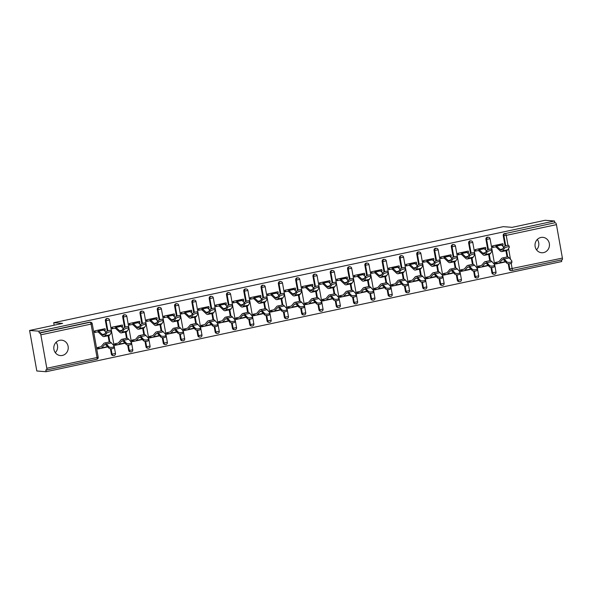 <?xml version="1.0" encoding="UTF-8"?>
<svg xmlns="http://www.w3.org/2000/svg" width="592" height="592" viewBox="0 0 592 592"><rect width="100%" height="100%" fill="white"/><g stroke="black" fill="none" stroke-linecap="round" stroke-linejoin="round"><path stroke-width="0.89" d="M62.36 355.437A7.718 7.222 94.4 0 0 68.228 347.386A7.718 7.222 94.4 0 0 61.605 340.178A7.718 7.222 94.4 0 0 59.666 340.311A7.718 7.222 94.4 0 0 53.805 348.362A7.718 7.222 94.4 0 0 60.421 355.57A7.718 7.222 94.4 0 0 62.36 355.437M55.308 352.662A7.718 7.222 94.4 0 0 56.107 342.265M543.582 252.606A7.718 7.222 94.4 0 0 549.45 244.555A7.718 7.222 94.4 0 0 542.827 237.348A7.718 7.222 94.4 0 0 540.888 237.481A7.718 7.222 94.4 0 0 535.02 245.532A7.718 7.222 94.4 0 0 541.643 252.74A7.718 7.222 94.4 0 0 543.582 252.606M536.522 249.831A7.718 7.222 94.4 0 0 537.321 239.442M46.124 371.717L45.806 369.941L46.487 369.993A1.806 0.614 -102.1 0 0 46.546 369.993A1.806 0.614 -102.1 0 0 46.805 368.268L40.848 334.82A1.806 0.614 -102.1 0 0 39.901 333L39.22 332.948L38.902 331.172L29.6 330.462L36.822 370.999L46.124 371.717L561.712 261.538L561.438 259.969M98.627 348.237L97.628 348.451M115.921 344.537L114.929 344.751M133.222 340.844L132.223 341.059M150.516 337.144L149.524 337.359M167.817 333.451L166.818 333.666M185.111 329.751L184.119 329.966M202.412 326.059L201.413 326.273M219.706 322.359L218.714 322.573M237 318.666L236.008 318.881M254.301 314.974L253.302 315.181M271.595 311.274L270.603 311.488M288.896 307.581L287.897 307.788M306.19 303.881L305.198 304.096M323.491 300.188L322.492 300.396M340.785 296.488L339.793 296.703M358.086 292.796L357.087 293.003M375.38 289.096L374.388 289.31M392.681 285.403L391.682 285.61M409.975 281.703L408.983 281.918M427.276 278.011L426.277 278.218M444.57 274.311L443.578 274.525M461.871 270.618L460.872 270.833M479.165 266.918L478.173 267.133M29.6 330.462L62.641 323.395L53.724 322.714L54.168 325.208M53.724 322.714L503.23 226.662L512.147 227.343L545.195 220.283L554.497 221.001L554.808 222.777L505.257 233.559L554.808 222.777M555.488 222.829A1.806 0.614 77.9 0 1 556.443 224.649L562.4 258.097A1.806 0.614 77.9 0 1 562.141 259.814A1.806 0.614 77.9 0 1 562.082 259.821L511.969 270.529M496.459 263.225L495.467 263.44M38.902 331.172L554.497 221.001M497.014 246.531L492.625 247.471L492.352 245.939L502.882 243.682L503.156 245.221L501.616 245.103M505.487 261.723L504.658 261.657M498.286 261.842L495.297 262.485L495.571 264.017L498.553 263.381M502.001 245.465L503.156 245.221M504.007 262.219L505.62 261.871M114.012 355.563A1.806 1.695 -85.6 0 1 113.56 355.592L112.88 355.54A1.806 1.695 -85.6 0 1 111.355 354.097L110.401 348.732M109.202 342.013L108.084 335.723M107.263 331.128L105.398 320.649A1.806 1.695 -85.6 0 1 107.196 318.489L107.877 318.54A1.806 1.695 -85.6 0 0 107.426 318.57A1.806 1.695 94.4 0 0 106.079 320.701L105.398 320.649M39.22 332.948L89.444 322.211A1.806 1.695 -85.6 0 1 89.903 322.181L90.583 322.233A1.806 1.695 -85.6 0 0 90.125 322.263L89.444 322.211M511.192 263.322L512.169 268.827A1.806 0.614 77.9 0 1 511.91 270.551A1.806 0.614 77.9 0 1 511.851 270.551A1.806 1.695 -85.6 0 1 511.399 270.581L510.718 270.529A1.806 1.695 -85.6 0 1 509.194 269.086L508.239 263.721M507.041 257.002L505.916 250.712M505.102 246.117L503.237 235.638A1.806 1.695 -85.6 0 1 504.584 233.507M121.464 326.784L122.618 326.54L122.344 325.001L111.807 327.25L112.08 328.789L116.476 327.85M117.749 343.16L114.759 343.797L115.033 345.336L118.015 344.699M123.469 343.53L125.082 343.19M148.607 348.17A1.806 1.695 -85.6 0 1 148.155 348.2L147.475 348.148A1.806 1.695 -85.6 0 1 145.95 346.705L144.996 341.34M143.797 334.621L142.679 328.331M141.858 323.735L139.993 313.257A1.806 1.695 -85.6 0 1 141.791 311.096L142.472 311.148A1.806 1.695 -85.6 0 0 142.021 311.177A1.806 1.695 94.4 0 0 140.674 313.309L139.993 313.257M156.059 319.391L157.213 319.147L156.939 317.608L146.402 319.858L146.675 321.397L151.071 320.457M152.344 335.768L149.354 336.404L149.628 337.943L152.61 337.307M158.064 336.138L159.677 335.797M183.202 340.777A1.806 1.695 -85.6 0 1 182.75 340.814L182.07 340.755A1.806 1.695 -85.6 0 1 180.545 339.312L179.591 333.947M178.392 327.228L177.274 320.938M176.453 316.343L174.588 305.864A1.806 1.695 -85.6 0 1 176.386 303.703L177.067 303.755A1.806 1.695 -85.6 0 0 176.616 303.785A1.806 1.695 94.4 0 0 175.262 305.916L174.588 305.864M190.654 311.999L191.808 311.755L191.534 310.215L180.997 312.465L181.27 314.004L185.666 313.064M186.939 328.375L183.949 329.011L184.223 330.551L187.205 329.914M192.659 328.745L194.272 328.405M217.797 333.385A1.806 1.695 -85.6 0 1 217.345 333.422L216.665 333.363A1.806 1.695 -85.6 0 1 215.14 331.92L214.186 326.555M212.987 319.835L211.869 313.545M211.048 308.95L209.183 298.472A1.806 1.695 -85.6 0 1 210.981 296.311L211.662 296.363A1.806 1.695 -85.6 0 0 211.203 296.392A1.806 1.695 94.4 0 0 209.857 298.523L209.183 298.472M225.249 304.606L226.403 304.362L226.129 302.823L215.592 305.072L215.865 306.612L220.261 305.672M221.534 320.982L218.544 321.619L218.818 323.158L221.8 322.522M227.254 321.352L228.867 321.012M252.392 325.992A1.806 1.695 -85.6 0 1 251.933 326.029L251.26 325.977A1.806 1.695 -85.6 0 1 249.735 324.527L248.781 319.162M247.582 312.443L246.457 306.153M245.643 301.557L243.771 291.079A1.806 1.695 -85.6 0 1 245.576 288.918L246.257 288.97A1.806 1.695 -85.6 0 0 245.798 289A1.806 1.695 94.4 0 0 244.452 291.131L243.771 291.079M259.844 297.214L260.998 296.969L260.724 295.43L250.187 297.68L250.46 299.219L254.856 298.279M256.121 313.59L253.132 314.226L253.406 315.765L256.395 315.129M261.849 313.96L263.462 313.619M286.987 318.6A1.806 1.695 -85.6 0 1 286.528 318.637L285.855 318.585A1.806 1.695 -85.6 0 1 284.33 317.134L283.368 311.769M282.177 305.05L281.052 298.76M280.238 294.165L278.366 283.686A1.806 1.695 -85.6 0 1 280.171 281.526L280.852 281.577A1.806 1.695 -85.6 0 0 280.393 281.607A1.806 1.695 94.4 0 0 279.047 283.738L278.366 283.686M294.439 289.821L295.593 289.577L295.319 288.038L284.782 290.287L285.055 291.826L289.451 290.887M290.716 306.197L287.727 306.834L288.001 308.373L290.99 307.736M296.437 306.567L298.057 306.227M321.582 311.214A1.806 1.695 -85.6 0 1 321.123 311.244L320.45 311.192A1.806 1.695 -85.6 0 1 318.925 309.742L317.963 304.377M316.772 297.658L315.647 291.375M314.833 286.772L312.961 276.294A1.806 1.695 -85.6 0 1 314.766 274.133L315.447 274.185A1.806 1.695 -85.6 0 0 314.988 274.214A1.806 1.695 94.4 0 0 313.642 276.346L312.961 276.294M329.034 282.428L330.181 282.184L329.914 280.645L319.377 282.895L319.65 284.434L324.046 283.494M325.311 298.805L322.322 299.441L322.596 300.98L325.585 300.344M331.032 299.175L332.652 298.834M356.177 303.822A1.806 1.695 -85.6 0 1 355.718 303.851L355.037 303.8A1.806 1.695 -85.6 0 1 353.513 302.349L352.558 296.984M351.367 290.265L350.242 283.982M349.428 279.38L347.556 268.901A1.806 1.695 -85.6 0 1 349.361 266.74L350.042 266.792A1.806 1.695 -85.6 0 0 349.583 266.822A1.806 1.695 94.4 0 0 348.237 268.953L347.556 268.901M363.629 275.036L364.776 274.792L364.502 273.252L353.972 275.502L354.245 277.041L358.634 276.101M359.906 291.412L356.917 292.048L357.191 293.588L360.18 292.951M365.627 291.782L367.24 291.442M390.772 296.429A1.806 1.695 -85.6 0 1 390.313 296.459L389.632 296.407A1.806 1.695 -85.6 0 1 388.108 294.957L387.153 289.592M385.962 282.872L384.837 276.59M384.016 271.987L382.151 261.509A1.806 1.695 -85.6 0 1 383.956 259.348L384.637 259.4A1.806 1.695 -85.6 0 0 384.178 259.429A1.806 1.695 94.4 0 0 382.832 261.56L382.151 261.509M398.224 267.643L399.371 267.399L399.097 265.86L388.567 268.109L388.84 269.649L393.229 268.709M394.501 284.019L391.512 284.663L391.786 286.195L394.775 285.559M400.222 284.397L401.835 284.049M425.367 289.037A1.806 1.695 -85.6 0 1 424.908 289.066L424.227 289.014A1.806 1.695 -85.6 0 1 422.703 287.564L421.748 282.199M420.549 275.48L419.432 269.197M418.611 264.594L416.746 254.116A1.806 1.695 -85.6 0 1 418.551 251.955L419.232 252.007A1.806 1.695 -85.6 0 0 418.773 252.037A1.806 1.695 94.4 0 0 417.427 254.168L416.746 254.116M432.819 260.251L433.966 260.006L433.692 258.467L423.162 260.717L423.435 262.256L427.824 261.316M429.096 276.627L426.107 277.271L426.381 278.802L429.37 278.166M434.817 277.004L436.43 276.656M459.962 281.644A1.806 1.695 -85.6 0 1 459.503 281.674L458.822 281.622A1.806 1.695 -85.6 0 1 457.298 280.171L456.343 274.806M455.144 268.087L454.027 261.805M453.206 257.202L451.341 246.723A1.806 1.695 -85.6 0 1 453.146 244.563L453.82 244.614A1.806 1.695 -85.6 0 0 453.368 244.644A1.806 1.695 94.4 0 0 452.022 246.775L451.341 246.723M467.414 252.858L468.561 252.614L468.287 251.075L457.757 253.332L458.03 254.863L462.419 253.924M463.691 269.234L460.702 269.878L460.976 271.41L463.965 270.773M469.412 269.612L471.025 269.264M494.549 274.251A1.806 1.695 -85.6 0 1 494.098 274.281L493.417 274.229A1.806 1.695 -85.6 0 1 491.893 272.779L490.938 267.414M489.739 260.695L488.622 254.412M487.801 249.809L485.936 239.331A1.806 1.695 -85.6 0 1 487.741 237.17L488.415 237.222A1.806 1.695 -85.6 0 0 487.963 237.251A1.806 1.695 94.4 0 0 486.617 239.383L485.936 239.331M480.993 265.542L478.003 266.178L478.277 267.717L481.259 267.081M486.713 265.912L488.326 265.571M484.707 249.165L485.862 248.914L485.588 247.382L475.05 249.632L475.324 251.171L479.72 250.231M477.256 277.944A1.806 1.695 -85.6 0 1 476.804 277.974L476.123 277.922A1.806 1.695 -85.6 0 1 474.599 276.479L473.644 271.114M472.446 264.395L471.328 258.105M470.507 253.509L468.642 243.031A1.806 1.695 -85.6 0 1 470.44 240.87L471.121 240.922A1.806 1.695 -85.6 0 0 470.662 240.951A1.806 1.695 94.4 0 0 469.315 243.083L468.642 243.031M446.398 272.934L443.408 273.571L443.682 275.11L446.664 274.473M452.118 273.304L453.731 272.956M450.112 256.558L451.267 256.306L450.993 254.775L440.455 257.024L440.729 258.563L445.125 257.624M442.661 285.337A1.806 1.695 -85.6 0 1 442.209 285.366L441.528 285.314A1.806 1.695 -85.6 0 1 440.004 283.871L439.049 278.506M437.851 271.787L436.733 265.497M435.912 260.902L434.047 250.416A1.806 1.695 -85.6 0 1 435.845 248.263L436.526 248.314A1.806 1.695 -85.6 0 0 436.075 248.344A1.806 1.695 94.4 0 0 434.72 250.475L434.047 250.416M411.803 280.327L408.813 280.963L409.087 282.502L412.069 281.859M417.523 280.697L419.136 280.349M415.517 263.951L416.672 263.699L416.398 262.167L405.86 264.417L406.134 265.956L410.53 265.016M408.066 292.729A1.806 1.695 -85.6 0 1 407.614 292.759L406.933 292.707A1.806 1.695 -85.6 0 1 405.409 291.264L404.454 285.899M403.256 279.18L402.138 272.89M401.317 268.294L399.452 257.809A1.806 1.695 -85.6 0 1 401.25 255.655L401.931 255.707A1.806 1.695 -85.6 0 0 401.48 255.737A1.806 1.695 94.4 0 0 400.133 257.86L399.452 257.809M377.208 287.719L374.218 288.356L374.492 289.895L377.474 289.251M382.928 288.089L384.541 287.742M380.922 271.343L382.077 271.092L381.803 269.56L371.265 271.809L371.539 273.349L375.935 272.409M373.471 300.122A1.806 1.695 -85.6 0 1 373.019 300.151L372.338 300.1A1.806 1.695 -85.6 0 1 370.814 298.649L369.859 293.292M368.661 286.572L367.543 280.282M366.722 275.68L364.857 265.201A1.806 1.695 -85.6 0 1 366.655 263.048L367.336 263.1A1.806 1.695 -85.6 0 0 366.885 263.129A1.806 1.695 94.4 0 0 365.538 265.253L364.857 265.201M342.613 295.112L339.623 295.748L339.897 297.288L342.879 296.644M348.333 295.482L349.946 295.134M346.327 278.736L347.482 278.484L347.208 276.952L336.678 279.202L336.952 280.734L341.34 279.801M338.876 307.514A1.806 1.695 -85.6 0 1 338.424 307.544L337.743 307.492A1.806 1.695 -85.6 0 1 336.219 306.042L335.264 300.684M334.066 293.965L332.948 287.675M332.127 283.072L330.262 272.594A1.806 1.695 -85.6 0 1 332.06 270.44L332.741 270.492A1.806 1.695 -85.6 0 0 332.29 270.522A1.806 1.695 94.4 0 0 330.943 272.646L330.262 272.594M308.018 302.505L305.028 303.141L305.302 304.68L308.284 304.036M313.738 302.875L315.351 302.527M311.732 286.128L312.887 285.877L312.613 284.345L302.083 286.595L302.357 288.126L306.745 287.194M304.281 314.907A1.806 1.695 -85.6 0 1 303.829 314.937L303.148 314.885A1.806 1.695 -85.6 0 1 301.624 313.434L300.669 308.077M299.471 301.358L298.353 295.068M297.532 290.465L295.667 279.986A1.806 1.695 -85.6 0 1 297.465 277.833L298.146 277.885A1.806 1.695 -85.6 0 0 297.695 277.914A1.806 1.695 94.4 0 0 296.348 280.038L295.667 279.986M273.423 309.897L270.433 310.534L270.707 312.065L273.689 311.429M279.143 310.267L280.756 309.919M277.137 293.521L278.292 293.269L278.018 291.738L267.488 293.987L267.762 295.519L272.15 294.587M269.686 322.3A1.806 1.695 -85.6 0 1 269.234 322.329L268.553 322.277A1.806 1.695 -85.6 0 1 267.029 320.827L266.074 315.462M264.876 308.75L263.758 302.46M262.937 297.857L261.072 287.379A1.806 1.695 -85.6 0 1 262.87 285.226L263.551 285.277A1.806 1.695 -85.6 0 0 263.1 285.307A1.806 1.695 94.4 0 0 261.753 287.431L261.072 287.379M238.828 317.282L235.838 317.926L236.112 319.458L239.094 318.822M244.548 317.66L246.161 317.312M242.542 300.906L243.697 300.662L243.423 299.13L232.893 301.38L233.167 302.912L237.555 301.979M235.091 329.692A1.806 1.695 -85.6 0 1 234.639 329.722L233.958 329.67A1.806 1.695 -85.6 0 1 232.434 328.22L231.479 322.855M230.281 316.143L229.163 309.853M228.342 305.25L226.477 294.772A1.806 1.695 -85.6 0 1 228.283 292.611L228.956 292.67A1.806 1.695 -85.6 0 0 228.505 292.7A1.806 1.695 94.4 0 0 227.158 294.823L226.477 294.772M204.233 324.675L201.243 325.319L201.517 326.851L204.506 326.214M209.953 325.052L211.566 324.705M207.955 308.299L209.102 308.055L208.828 306.523L198.298 308.772L198.572 310.304L202.96 309.364M200.503 337.085A1.806 1.695 -85.6 0 1 200.044 337.114L199.363 337.063A1.806 1.695 -85.6 0 1 197.839 335.612L196.884 330.247M195.686 323.528L194.568 317.245M193.747 312.643L191.882 302.164A1.806 1.695 -85.6 0 1 193.688 300.003L194.361 300.055A1.806 1.695 -85.6 0 0 193.91 300.092A1.806 1.695 94.4 0 0 192.563 302.216L191.882 302.164M169.638 332.068L166.648 332.711L166.922 334.243L169.911 333.607M175.358 332.445L176.971 332.097M173.36 315.691L174.507 315.447L174.233 313.908L163.703 316.165L163.977 317.697L168.365 316.757M165.908 344.477A1.806 1.695 -85.6 0 1 165.449 344.507L164.768 344.455A1.806 1.695 -85.6 0 1 163.244 343.005L162.289 337.64M161.091 330.921L159.973 324.638M159.152 320.035L157.287 309.557A1.806 1.695 -85.6 0 1 159.093 307.396L159.766 307.448A1.806 1.695 -85.6 0 0 159.315 307.485A1.806 1.695 94.4 0 0 157.968 309.609L157.287 309.557M135.043 339.46L132.053 340.104L132.327 341.636L135.316 340.999M140.763 339.838L142.376 339.49M138.765 323.084L139.912 322.84L139.638 321.301L129.108 323.558L129.382 325.089L133.77 324.15M131.313 351.87A1.806 1.695 -85.6 0 1 130.854 351.9L130.173 351.848A1.806 1.695 -85.6 0 1 128.649 350.397L127.694 345.032M126.503 338.313L125.378 332.031M124.557 327.428L122.692 316.949A1.806 1.695 -85.6 0 1 124.498 314.789L125.178 314.84A1.806 1.695 -85.6 0 0 124.72 314.877A1.806 1.695 94.4 0 0 123.373 317.001L122.692 316.949M100.448 346.853L97.458 347.497L97.732 349.028L100.721 348.392M106.168 347.23L107.781 346.882M104.17 330.477L105.317 330.232L105.043 328.693L94.513 330.95L94.787 332.482L99.175 331.542M488.185 265.416L487.364 265.357M485.862 248.914L484.323 248.795M470.892 269.116L470.063 269.049M468.561 252.614L467.021 252.495M453.59 272.808L452.769 272.749M451.267 256.306L449.728 256.188M436.297 276.508L435.468 276.442M433.966 260.006L432.426 259.888M419.003 280.201L418.174 280.134M416.672 263.699L415.133 263.581M401.702 283.901L400.873 283.834M399.371 267.399L397.831 267.281M384.408 287.594L383.579 287.527M382.077 271.092L380.538 270.973M367.107 291.294L366.278 291.227M364.776 274.792L363.236 274.673M349.813 294.986L348.984 294.92M347.482 278.484L345.943 278.366M332.512 298.679L331.683 298.62M330.181 282.184L328.641 282.066M315.218 302.379L314.389 302.312M312.887 285.877L311.348 285.758M297.917 306.071L297.088 306.012M295.593 289.577L294.054 289.458M280.623 309.771L279.794 309.705M278.292 293.269L276.753 293.151M263.322 313.464L262.493 313.405M260.998 296.969L259.459 296.851M246.028 317.164L245.199 317.097M243.697 300.662L242.158 300.544M228.727 320.857L227.905 320.797M226.403 304.362L224.864 304.244M211.433 324.557L210.604 324.49M209.102 308.055L207.563 307.936M194.132 328.249L193.31 328.19M191.808 311.755L190.269 311.636M176.838 331.949L176.009 331.883M174.507 315.447L172.968 315.329M159.537 335.642L158.715 335.583M157.213 319.147L155.674 319.029M142.243 339.342L141.414 339.275M139.912 322.84L138.373 322.721M124.949 343.034L124.12 342.975M122.618 326.54L121.079 326.421M107.648 346.734L106.819 346.668M105.317 330.232L103.778 330.114M495.534 246.945A8.081 2.753 77.9 0 1 496.621 247.523L500.218 250.919A9.65 3.286 -102.1 0 0 501.513 251.607A9.65 3.286 -102.1 0 0 501.846 251.585L506.833 250.52A9.65 3.286 -102.1 0 0 507.781 249.772L509.283 247.404A2.716 0.836 161.2 0 0 509.357 247.064A2.716 0.836 161.2 0 0 506.989 246.997A2.716 0.836 161.2 0 0 504.288 248.47L503.807 247.056L502.312 249.424A8.081 2.753 77.9 0 1 501.52 250.053A8.081 2.753 77.9 0 1 501.239 250.068A8.081 2.753 77.9 0 1 500.159 249.491L496.555 246.102A9.65 3.286 -102.1 0 0 495.26 245.414L494.919 245.384M501.846 251.585A9.65 3.286 -102.1 0 0 502.793 250.838L504.288 248.47M503.807 247.056A2.716 0.836 -18.8 0 1 506.508 245.584A2.716 0.836 -18.8 0 1 508.876 245.65L509.357 247.064M492.485 246.716L493.114 246.76M503.77 247.123L501.542 245.036A9.65 3.286 -102.1 0 0 500.247 244.348L499.907 244.318M498.723 261.723L498.19 261.842A8.081 2.753 -102.1 0 0 498.464 261.827A8.081 2.753 -102.1 0 0 499.093 261.42L501.572 258.497A9.65 3.286 77.9 0 1 502.319 258.008A9.65 3.286 77.9 0 1 502.652 257.986A9.65 3.286 77.9 0 1 504.236 258.978L506.641 261.642A2.716 1.302 -0.7 0 0 509.682 262.382A2.716 1.302 -0.7 0 0 511.843 261.079L511.865 262.456A2.716 1.302 179.3 0 1 509.697 263.758A2.716 1.302 179.3 0 1 506.656 263.018L504.258 260.354A8.081 2.753 -102.1 0 0 502.926 259.525A8.081 2.753 -102.1 0 0 502.645 259.54A8.081 2.753 -102.1 0 0 502.023 259.947L499.544 262.87A9.65 3.286 77.9 0 1 498.79 263.359A9.65 3.286 77.9 0 1 498.464 263.381L495.415 263.144M502.319 258.008L507.307 256.943A9.65 3.286 77.9 0 1 507.64 256.921A9.65 3.286 77.9 0 1 509.231 257.912L511.629 260.576A2.716 1.302 -0.7 0 1 511.843 261.079M505.035 261.213L504.532 261.805A9.65 3.286 77.9 0 1 503.785 262.293L498.79 263.359M478.24 250.645A8.081 2.753 77.9 0 1 479.32 251.223L482.924 254.612A9.65 3.286 -102.1 0 0 484.219 255.3A9.65 3.286 -102.1 0 0 484.552 255.278L489.54 254.212A9.65 3.286 -102.1 0 0 490.479 253.465L491.982 251.097A2.716 0.836 161.2 0 0 492.056 250.756A2.716 0.836 161.2 0 0 489.688 250.697A2.716 0.836 161.2 0 0 486.994 252.162L486.513 250.756L485.011 253.124A8.081 2.753 77.9 0 1 484.219 253.746A8.081 2.753 77.9 0 1 483.945 253.768A8.081 2.753 77.9 0 1 482.857 253.191L479.261 249.794A9.65 3.286 -102.1 0 0 477.966 249.106L477.626 249.084M484.552 255.278A9.65 3.286 -102.1 0 0 485.492 254.53L486.994 252.162M486.513 250.756A2.716 0.836 -18.8 0 1 489.207 249.284A2.716 0.836 -18.8 0 1 491.575 249.343L492.056 250.756M475.191 250.409L475.813 250.46M486.469 250.823L484.249 248.729A9.65 3.286 -102.1 0 0 482.954 248.041L482.613 248.018M460.939 254.338A8.081 2.753 77.9 0 1 462.026 254.915L465.623 258.312A9.65 3.286 -102.1 0 0 466.918 259A9.65 3.286 -102.1 0 0 467.251 258.978L472.246 257.912A9.65 3.286 -102.1 0 0 473.186 257.165L474.688 254.797A2.716 0.836 161.2 0 0 474.762 254.456A2.716 0.836 161.2 0 0 472.394 254.39A2.716 0.836 161.2 0 0 469.7 255.862L469.219 254.449L467.717 256.817A8.081 2.753 77.9 0 1 466.925 257.446A8.081 2.753 77.9 0 1 466.644 257.461A8.081 2.753 77.9 0 1 465.564 256.884L461.96 253.494A9.65 3.286 -102.1 0 0 460.665 252.806L460.324 252.777M467.251 258.978A9.65 3.286 -102.1 0 0 468.198 258.23L469.7 255.862M469.219 254.449A2.716 0.836 -18.8 0 1 471.913 252.976A2.716 0.836 -18.8 0 1 474.281 253.043L474.762 254.456M457.897 254.109L458.519 254.153M469.175 254.516L466.947 252.429A9.65 3.286 -102.1 0 0 465.652 251.741L465.319 251.711M443.645 258.038A8.081 2.753 77.9 0 1 444.725 258.615L448.329 262.004A9.65 3.286 -102.1 0 0 449.624 262.693A9.65 3.286 -102.1 0 0 449.957 262.67L454.945 261.605A9.65 3.286 -102.1 0 0 455.884 260.857L457.387 258.489A2.716 0.836 161.2 0 0 457.461 258.149A2.716 0.836 161.2 0 0 455.1 258.082A2.716 0.836 161.2 0 0 452.399 259.555L451.918 258.149L450.416 260.517A8.081 2.753 77.9 0 1 449.631 261.139A8.081 2.753 77.9 0 1 449.35 261.161A8.081 2.753 77.9 0 1 448.262 260.584L444.666 257.187A9.65 3.286 -102.1 0 0 443.371 256.499L443.031 256.477M449.957 262.67A9.65 3.286 -102.1 0 0 450.897 261.923L452.399 259.555M451.918 258.149A2.716 0.836 -18.8 0 1 454.619 256.676A2.716 0.836 -18.8 0 1 456.98 256.736L457.461 258.149M440.596 257.801L441.225 257.853M451.874 258.216L449.654 256.121A9.65 3.286 -102.1 0 0 448.359 255.433L448.018 255.411M426.344 261.731A8.081 2.753 77.9 0 1 427.431 262.308L431.035 265.704A9.65 3.286 -102.1 0 0 432.33 266.393A9.65 3.286 -102.1 0 0 432.656 266.37L437.651 265.305A9.65 3.286 -102.1 0 0 438.591 264.557L440.093 262.189A2.716 0.836 161.2 0 0 440.167 261.849A2.716 0.836 161.2 0 0 437.799 261.782A2.716 0.836 161.2 0 0 435.105 263.255L434.624 261.842L433.122 264.21A8.081 2.753 77.9 0 1 432.33 264.839A8.081 2.753 77.9 0 1 432.056 264.853A8.081 2.753 77.9 0 1 430.969 264.276L427.365 260.887A9.65 3.286 -102.1 0 0 426.07 260.199L425.729 260.169M432.656 266.37A9.65 3.286 -102.1 0 0 433.603 265.623L435.105 263.255M434.624 261.842A2.716 0.836 -18.8 0 1 437.318 260.369A2.716 0.836 -18.8 0 1 439.686 260.436L440.167 261.849M423.302 261.501L423.924 261.546M434.58 261.908L432.352 259.821A9.65 3.286 -102.1 0 0 431.057 259.133L430.724 259.104M409.05 265.431A8.081 2.753 77.9 0 1 410.13 266.008L413.734 269.397A9.65 3.286 -102.1 0 0 415.029 270.085A9.65 3.286 -102.1 0 0 415.362 270.063L420.35 268.997A9.65 3.286 -102.1 0 0 421.289 268.25L422.792 265.882A2.716 0.836 161.2 0 0 422.866 265.542A2.716 0.836 161.2 0 0 420.505 265.475A2.716 0.836 161.2 0 0 417.804 266.948L417.323 265.534L415.821 267.91A8.081 2.753 77.9 0 1 415.036 268.531A8.081 2.753 77.9 0 1 414.755 268.546A8.081 2.753 77.9 0 1 413.675 267.976L410.071 264.58A9.65 3.286 -102.1 0 0 408.776 263.891L408.436 263.869M415.362 270.063A9.65 3.286 -102.1 0 0 416.302 269.316L417.804 266.948M417.323 265.534A2.716 0.836 -18.8 0 1 420.024 264.069A2.716 0.836 -18.8 0 1 422.385 264.128L422.866 265.542M406.001 265.194L406.63 265.246M417.279 265.608L415.059 263.514A9.65 3.286 -102.1 0 0 413.764 262.826L413.423 262.804M481.429 265.423L480.889 265.534A8.081 2.753 -102.1 0 0 481.17 265.519A8.081 2.753 -102.1 0 0 481.799 265.112L484.271 262.189A9.65 3.286 77.9 0 1 485.026 261.708A9.65 3.286 77.9 0 1 485.359 261.686A9.65 3.286 77.9 0 1 486.942 262.67L489.34 265.342A2.716 1.302 -0.7 0 0 492.389 266.074A2.716 1.302 -0.7 0 0 494.549 264.779L494.564 266.148A2.716 1.302 179.3 0 1 492.403 267.451A2.716 1.302 179.3 0 1 489.355 266.718L486.957 264.047A8.081 2.753 -102.1 0 0 485.632 263.218A8.081 2.753 -102.1 0 0 485.351 263.24A8.081 2.753 -102.1 0 0 484.722 263.647L482.243 266.57A9.65 3.286 77.9 0 1 481.496 267.051A9.65 3.286 77.9 0 1 481.163 267.073L478.114 266.837M485.026 261.708L490.013 260.643A9.65 3.286 77.9 0 1 490.346 260.621A9.65 3.286 77.9 0 1 491.93 261.605L494.327 264.276A2.716 1.302 -0.7 0 1 494.549 264.779M487.734 264.913L487.238 265.505A9.65 3.286 77.9 0 1 486.483 265.986L481.496 267.051M464.128 269.116L463.595 269.234A8.081 2.753 -102.1 0 0 463.869 269.212A8.081 2.753 -102.1 0 0 464.498 268.812L466.977 265.889A9.65 3.286 77.9 0 1 467.724 265.401A9.65 3.286 77.9 0 1 468.057 265.379A9.65 3.286 77.9 0 1 469.641 266.37L472.046 269.034A2.716 1.302 -0.7 0 0 475.087 269.774A2.716 1.302 -0.7 0 0 477.248 268.472L477.27 269.848A2.716 1.302 179.3 0 1 475.102 271.151A2.716 1.302 179.3 0 1 472.061 270.411L469.663 267.747A8.081 2.753 -102.1 0 0 468.331 266.918A8.081 2.753 -102.1 0 0 468.057 266.933A8.081 2.753 -102.1 0 0 467.428 267.34L464.949 270.263A9.65 3.286 77.9 0 1 464.195 270.751A9.65 3.286 77.9 0 1 463.869 270.773L460.82 270.537M467.724 265.401L472.719 264.335A9.65 3.286 77.9 0 1 473.045 264.313A9.65 3.286 77.9 0 1 474.636 265.305L477.034 267.969A2.716 1.302 -0.7 0 1 477.248 268.472M470.44 268.605L469.937 269.197A9.65 3.286 77.9 0 1 469.19 269.686L464.195 270.751M446.834 272.816L446.294 272.927A8.081 2.753 -102.1 0 0 446.575 272.912A8.081 2.753 -102.1 0 0 447.204 272.505L449.676 269.582A9.65 3.286 77.9 0 1 450.431 269.101A9.65 3.286 77.9 0 1 450.764 269.079A9.65 3.286 77.9 0 1 452.347 270.063L454.745 272.734A2.716 1.302 -0.7 0 0 457.794 273.467A2.716 1.302 -0.7 0 0 459.954 272.172L459.969 273.541A2.716 1.302 179.3 0 1 457.808 274.843A2.716 1.302 179.3 0 1 454.76 274.111L452.362 271.439A8.081 2.753 -102.1 0 0 451.037 270.611A8.081 2.753 -102.1 0 0 450.756 270.633A8.081 2.753 -102.1 0 0 450.127 271.04L447.648 273.963A9.65 3.286 77.9 0 1 446.901 274.444A9.65 3.286 77.9 0 1 446.568 274.466L443.526 274.229M450.431 269.101L455.418 268.028A9.65 3.286 77.9 0 1 455.751 268.013A9.65 3.286 77.9 0 1 457.335 268.997L459.732 271.669A2.716 1.302 -0.7 0 1 459.954 272.172M453.139 272.305L452.643 272.897A9.65 3.286 77.9 0 1 451.888 273.378L446.901 274.444M429.533 276.508L429 276.627A8.081 2.753 -102.1 0 0 429.274 276.605A8.081 2.753 -102.1 0 0 429.903 276.205L432.382 273.275A9.65 3.286 77.9 0 1 433.129 272.794A9.65 3.286 77.9 0 1 433.462 272.771A9.65 3.286 77.9 0 1 435.053 273.763L437.451 276.427A2.716 1.302 -0.7 0 0 440.492 277.167A2.716 1.302 -0.7 0 0 442.653 275.865L442.675 277.241A2.716 1.302 179.3 0 1 440.515 278.543A2.716 1.302 179.3 0 1 437.466 277.803L435.068 275.139A8.081 2.753 -102.1 0 0 433.736 274.311A8.081 2.753 -102.1 0 0 433.462 274.325A8.081 2.753 -102.1 0 0 432.833 274.732L430.354 277.655A9.65 3.286 77.9 0 1 429.6 278.144A9.65 3.286 77.9 0 1 429.274 278.159L426.225 277.929M433.129 272.794L438.124 271.728A9.65 3.286 77.9 0 1 438.45 271.706A9.65 3.286 77.9 0 1 440.041 272.697L442.439 275.361A2.716 1.302 -0.7 0 1 442.653 275.865M435.845 275.998L435.342 276.59A9.65 3.286 77.9 0 1 434.595 277.078L429.6 278.144M412.239 280.208L411.699 280.319A8.081 2.753 -102.1 0 0 411.98 280.305A8.081 2.753 -102.1 0 0 412.609 279.898L415.081 276.975A9.65 3.286 77.9 0 1 415.836 276.486A9.65 3.286 77.9 0 1 416.169 276.471A9.65 3.286 77.9 0 1 417.752 277.456L420.15 280.127A2.716 1.302 -0.7 0 0 423.199 280.86A2.716 1.302 -0.7 0 0 425.359 279.557L425.374 280.934A2.716 1.302 179.3 0 1 423.213 282.236A2.716 1.302 179.3 0 1 420.165 281.503L417.767 278.832A8.081 2.753 -102.1 0 0 416.442 278.003A8.081 2.753 -102.1 0 0 416.161 278.025A8.081 2.753 -102.1 0 0 415.532 278.425L413.053 281.355A9.65 3.286 77.9 0 1 412.306 281.836A9.65 3.286 77.9 0 1 411.973 281.859L408.931 281.622M415.836 276.486L420.823 275.421A9.65 3.286 77.9 0 1 421.156 275.406A9.65 3.286 77.9 0 1 422.74 276.39L425.145 279.061A2.716 1.302 -0.7 0 1 425.359 279.557M418.544 279.698L418.048 280.29A9.65 3.286 77.9 0 1 417.293 280.771L412.306 281.836M391.749 269.123A8.081 2.753 77.9 0 1 392.836 269.7L396.44 273.097A9.65 3.286 -102.1 0 0 397.735 273.785A9.65 3.286 -102.1 0 0 398.061 273.763L403.056 272.697A9.65 3.286 -102.1 0 0 403.996 271.95L405.498 269.582A2.716 0.836 161.2 0 0 405.572 269.242A2.716 0.836 161.2 0 0 403.204 269.175A2.716 0.836 161.2 0 0 400.51 270.648L400.029 269.234L398.527 271.602A8.081 2.753 77.9 0 1 397.735 272.231A8.081 2.753 77.9 0 1 397.461 272.246A8.081 2.753 77.9 0 1 396.374 271.669L392.77 268.28A9.65 3.286 -102.1 0 0 391.475 267.591L391.134 267.562M398.061 273.763A9.65 3.286 -102.1 0 0 399.008 273.016L400.51 270.648M400.029 269.234A2.716 0.836 -18.8 0 1 402.723 267.762A2.716 0.836 -18.8 0 1 405.091 267.828L405.572 269.242M388.707 268.894L389.329 268.938M399.985 269.301L397.765 267.214A9.65 3.286 -102.1 0 0 396.47 266.526L396.129 266.496M394.945 283.901L394.405 284.019A8.081 2.753 -102.1 0 0 394.679 283.997A8.081 2.753 -102.1 0 0 395.308 283.598L397.787 280.667A9.65 3.286 77.9 0 1 398.534 280.186A9.65 3.286 77.9 0 1 398.867 280.164A9.65 3.286 77.9 0 1 400.458 281.156L402.856 283.82A2.716 1.302 -0.7 0 0 405.897 284.56A2.716 1.302 -0.7 0 0 408.066 283.257L408.08 284.634A2.716 1.302 179.3 0 1 405.92 285.929A2.716 1.302 179.3 0 1 402.871 285.196L400.473 282.532A8.081 2.753 -102.1 0 0 399.141 281.703A8.081 2.753 -102.1 0 0 398.867 281.718A8.081 2.753 -102.1 0 0 398.238 282.125L395.759 285.048A9.65 3.286 77.9 0 1 395.012 285.536A9.65 3.286 77.9 0 1 394.679 285.551L391.63 285.322M398.534 280.186L403.529 279.121A9.65 3.286 77.9 0 1 403.855 279.098A9.65 3.286 77.9 0 1 405.446 280.09L407.844 282.754A2.716 1.302 -0.7 0 1 408.066 283.257M401.25 283.39L400.747 283.982A9.65 3.286 77.9 0 1 400 284.463L395.012 285.536M374.455 272.823A8.081 2.753 77.9 0 1 375.535 273.4L379.139 276.79A9.65 3.286 -102.1 0 0 380.434 277.478A9.65 3.286 -102.1 0 0 380.767 277.456L385.755 276.39A9.65 3.286 -102.1 0 0 386.694 275.643L388.197 273.275A2.716 0.836 161.2 0 0 388.271 272.934A2.716 0.836 161.2 0 0 385.91 272.868A2.716 0.836 161.2 0 0 383.209 274.34L382.728 272.927L381.226 275.295A8.081 2.753 77.9 0 1 380.441 275.924A8.081 2.753 77.9 0 1 380.16 275.939A8.081 2.753 77.9 0 1 379.08 275.369L375.476 271.972A9.65 3.286 -102.1 0 0 374.181 271.284L373.841 271.262M380.767 277.456A9.65 3.286 -102.1 0 0 381.707 276.708L383.209 274.34M382.728 272.927A2.716 0.836 -18.8 0 1 385.429 271.462A2.716 0.836 -18.8 0 1 387.79 271.521L388.271 272.934M371.406 272.586L372.035 272.638M382.684 273.001L380.464 270.907A9.65 3.286 -102.1 0 0 379.169 270.218L378.828 270.196M377.644 287.601L377.104 287.712A8.081 2.753 -102.1 0 0 377.385 287.697A8.081 2.753 -102.1 0 0 378.014 287.29L380.493 284.367A9.65 3.286 77.9 0 1 381.241 283.879A9.65 3.286 77.9 0 1 381.574 283.864A9.65 3.286 77.9 0 1 383.157 284.848L385.555 287.52A2.716 1.302 -0.7 0 0 388.604 288.252A2.716 1.302 -0.7 0 0 390.764 286.95L390.779 288.326A2.716 1.302 179.3 0 1 388.618 289.629A2.716 1.302 179.3 0 1 385.57 288.896L383.172 286.225A8.081 2.753 -102.1 0 0 381.847 285.396A8.081 2.753 -102.1 0 0 381.566 285.418A8.081 2.753 -102.1 0 0 380.937 285.818L378.458 288.748A9.65 3.286 77.9 0 1 377.711 289.229A9.65 3.286 77.9 0 1 377.378 289.251L374.336 289.014M381.241 283.879L386.228 282.813A9.65 3.286 77.9 0 1 386.561 282.791A9.65 3.286 77.9 0 1 388.145 283.783L390.55 286.454A2.716 1.302 -0.7 0 1 390.764 286.95M383.949 287.09L383.453 287.682A9.65 3.286 77.9 0 1 382.698 288.163L377.711 289.229M357.154 276.516A8.081 2.753 77.9 0 1 358.241 277.093L361.845 280.49A9.65 3.286 -102.1 0 0 363.14 281.178A9.65 3.286 -102.1 0 0 363.466 281.156L368.461 280.09A9.65 3.286 -102.1 0 0 369.401 279.343L370.903 276.975A2.716 0.836 161.2 0 0 370.977 276.627A2.716 0.836 161.2 0 0 368.609 276.568A2.716 0.836 161.2 0 0 365.915 278.04L365.434 276.627L363.932 278.995A8.081 2.753 77.9 0 1 363.14 279.624A8.081 2.753 77.9 0 1 362.866 279.639A8.081 2.753 77.9 0 1 361.779 279.061L358.175 275.672A9.65 3.286 -102.1 0 0 356.88 274.984L356.539 274.954M363.466 281.156A9.65 3.286 -102.1 0 0 364.413 280.408L365.915 278.04M365.434 276.627A2.716 0.836 -18.8 0 1 368.128 275.154A2.716 0.836 -18.8 0 1 370.496 275.221L370.977 276.627M354.112 276.286L354.734 276.331M365.39 276.693L363.17 274.607A9.65 3.286 -102.1 0 0 361.875 273.918L361.534 273.889M360.35 291.294L359.81 291.412A8.081 2.753 -102.1 0 0 360.084 291.39A8.081 2.753 -102.1 0 0 360.713 290.99L363.192 288.06A9.65 3.286 77.9 0 1 363.939 287.579A9.65 3.286 77.9 0 1 364.272 287.557A9.65 3.286 77.9 0 1 365.863 288.548L368.261 291.212A2.716 1.302 -0.7 0 0 371.31 291.945A2.716 1.302 -0.7 0 0 373.471 290.65L373.485 292.026A2.716 1.302 179.3 0 1 371.325 293.321A2.716 1.302 179.3 0 1 368.276 292.589L365.878 289.925A8.081 2.753 -102.1 0 0 364.546 289.096A8.081 2.753 -102.1 0 0 364.272 289.111A8.081 2.753 -102.1 0 0 363.643 289.518L361.164 292.441A9.65 3.286 77.9 0 1 360.417 292.929A9.65 3.286 77.9 0 1 360.084 292.944L357.035 292.714M363.939 287.579L368.934 286.513A9.65 3.286 77.9 0 1 369.267 286.491A9.65 3.286 77.9 0 1 370.851 287.483L373.249 290.147A2.716 1.302 -0.7 0 1 373.471 290.65M366.655 290.783L366.152 291.375A9.65 3.286 77.9 0 1 365.405 291.856L360.417 292.929M339.86 280.216A8.081 2.753 77.9 0 1 340.94 280.793L344.544 284.182A9.65 3.286 -102.1 0 0 345.839 284.87A9.65 3.286 -102.1 0 0 346.172 284.848L351.16 283.783A9.65 3.286 -102.1 0 0 352.107 283.035L353.609 280.667A2.716 0.836 161.2 0 0 353.676 280.327A2.716 0.836 161.2 0 0 351.315 280.26A2.716 0.836 161.2 0 0 348.614 281.733L348.133 280.319L346.631 282.687A8.081 2.753 77.9 0 1 345.846 283.316A8.081 2.753 77.9 0 1 345.565 283.331A8.081 2.753 77.9 0 1 344.485 282.754L340.881 279.365A9.65 3.286 -102.1 0 0 339.586 278.677L339.246 278.654M346.172 284.848A9.65 3.286 -102.1 0 0 347.112 284.101L348.614 281.733M348.133 280.319A2.716 0.836 -18.8 0 1 350.834 278.854A2.716 0.836 -18.8 0 1 353.195 278.913L353.676 280.327M336.811 279.979L337.44 280.031M348.089 280.393L345.869 278.299A9.65 3.286 -102.1 0 0 344.574 277.611L344.233 277.589M343.049 294.994L342.509 295.105A8.081 2.753 -102.1 0 0 342.79 295.09A8.081 2.753 -102.1 0 0 343.419 294.683L345.898 291.76A9.65 3.286 77.9 0 1 346.646 291.271A9.65 3.286 77.9 0 1 346.979 291.257A9.65 3.286 77.9 0 1 348.562 292.241L350.96 294.912A2.716 1.302 -0.7 0 0 354.009 295.645A2.716 1.302 -0.7 0 0 356.169 294.342L356.184 295.719A2.716 1.302 179.3 0 1 354.023 297.021A2.716 1.302 179.3 0 1 350.982 296.289L348.577 293.617A8.081 2.753 -102.1 0 0 347.252 292.788A8.081 2.753 -102.1 0 0 346.971 292.811A8.081 2.753 -102.1 0 0 346.342 293.21L343.871 296.141A9.65 3.286 77.9 0 1 343.116 296.622A9.65 3.286 77.9 0 1 342.783 296.644L339.741 296.407M346.646 291.271L351.633 290.206A9.65 3.286 77.9 0 1 351.966 290.184A9.65 3.286 77.9 0 1 353.55 291.175L355.955 293.847A2.716 1.302 -0.7 0 1 356.169 294.342M349.354 294.483L348.858 295.068A9.65 3.286 77.9 0 1 348.103 295.556L343.116 296.622M322.559 283.908A8.081 2.753 77.9 0 1 323.646 284.486L327.25 287.875A9.65 3.286 -102.1 0 0 328.545 288.57A9.65 3.286 -102.1 0 0 328.878 288.548L333.866 287.483A9.65 3.286 -102.1 0 0 334.806 286.735L336.308 284.367A2.716 0.836 161.2 0 0 336.382 284.019A2.716 0.836 161.2 0 0 334.014 283.96A2.716 0.836 161.2 0 0 331.32 285.433L330.839 284.019L329.337 286.387A8.081 2.753 77.9 0 1 328.545 287.009A8.081 2.753 77.9 0 1 328.271 287.031A8.081 2.753 77.9 0 1 327.184 286.454L323.58 283.065A9.65 3.286 -102.1 0 0 322.285 282.377L321.952 282.347M328.878 288.548A9.65 3.286 -102.1 0 0 329.818 287.801L331.32 285.433M330.839 284.019A2.716 0.836 -18.8 0 1 333.533 282.547A2.716 0.836 -18.8 0 1 335.901 282.613L336.382 284.019M319.517 283.679L320.139 283.723M330.795 284.086L328.575 281.999A9.65 3.286 -102.1 0 0 327.28 281.311L326.939 281.281M325.755 298.686L325.215 298.805A8.081 2.753 -102.1 0 0 325.489 298.782A8.081 2.753 -102.1 0 0 326.118 298.375L328.597 295.452A9.65 3.286 77.9 0 1 329.352 294.971A9.65 3.286 77.9 0 1 329.677 294.949A9.65 3.286 77.9 0 1 331.268 295.941L333.666 298.605A2.716 1.302 -0.7 0 0 336.715 299.337A2.716 1.302 -0.7 0 0 338.876 298.042L338.89 299.419A2.716 1.302 179.3 0 1 336.73 300.714A2.716 1.302 179.3 0 1 333.681 299.981L331.283 297.31A8.081 2.753 -102.1 0 0 329.951 296.488A8.081 2.753 -102.1 0 0 329.677 296.503A8.081 2.753 -102.1 0 0 329.048 296.91L326.569 299.833A9.65 3.286 77.9 0 1 325.822 300.314A9.65 3.286 77.9 0 1 325.489 300.336L322.44 300.107M329.352 294.971L334.339 293.906A9.65 3.286 77.9 0 1 334.672 293.884A9.65 3.286 77.9 0 1 336.256 294.868L338.654 297.539A2.716 1.302 -0.7 0 1 338.876 298.042M332.06 298.176L331.557 298.768A9.65 3.286 77.9 0 1 330.81 299.249L325.822 300.314M305.265 287.608A8.081 2.753 77.9 0 1 306.345 288.186L309.949 291.575A9.65 3.286 -102.1 0 0 311.244 292.263A9.65 3.286 -102.1 0 0 311.577 292.241L316.565 291.175A9.65 3.286 -102.1 0 0 317.512 290.428L319.014 288.06A2.716 0.836 161.2 0 0 319.088 287.719A2.716 0.836 161.2 0 0 316.72 287.653A2.716 0.836 161.2 0 0 314.019 289.125L313.538 287.712L312.036 290.08A8.081 2.753 77.9 0 1 311.251 290.709A8.081 2.753 77.9 0 1 310.97 290.724A8.081 2.753 77.9 0 1 309.89 290.147L306.286 286.757A9.65 3.286 -102.1 0 0 304.991 286.069L304.651 286.047M311.577 292.241A9.65 3.286 -102.1 0 0 312.517 291.493L314.019 289.125M313.538 287.712A2.716 0.836 -18.8 0 1 316.239 286.247A2.716 0.836 -18.8 0 1 318.607 286.306L319.088 287.719M302.216 287.372L302.845 287.423M313.494 287.786L311.274 285.692A9.65 3.286 -102.1 0 0 309.979 285.004L309.638 284.974M308.454 302.386L307.914 302.497A8.081 2.753 -102.1 0 0 308.195 302.482A8.081 2.753 -102.1 0 0 308.824 302.075L311.303 299.152A9.65 3.286 77.9 0 1 312.051 298.664A9.65 3.286 77.9 0 1 312.384 298.642A9.65 3.286 77.9 0 1 313.967 299.633L316.365 302.305A2.716 1.302 -0.7 0 0 319.414 303.037A2.716 1.302 -0.7 0 0 321.574 301.735L321.589 303.111A2.716 1.302 179.3 0 1 319.428 304.414A2.716 1.302 179.3 0 1 316.387 303.681L313.982 301.01A8.081 2.753 -102.1 0 0 312.657 300.181A8.081 2.753 -102.1 0 0 312.376 300.203A8.081 2.753 -102.1 0 0 311.747 300.603L309.276 303.526A9.65 3.286 77.9 0 1 308.521 304.014A9.65 3.286 77.9 0 1 308.188 304.036L305.146 303.8M312.051 298.664L317.038 297.598A9.65 3.286 77.9 0 1 317.371 297.576A9.65 3.286 77.9 0 1 318.962 298.568L321.36 301.239A2.716 1.302 -0.7 0 1 321.574 301.735M314.759 301.876L314.263 302.46A9.65 3.286 77.9 0 1 313.508 302.949L308.521 304.014M287.964 291.301A8.081 2.753 77.9 0 1 289.051 291.878L292.655 295.267A9.65 3.286 -102.1 0 0 293.95 295.956A9.65 3.286 -102.1 0 0 294.283 295.941L299.271 294.875A9.65 3.286 -102.1 0 0 300.211 294.128L301.713 291.76A2.716 0.836 161.2 0 0 301.787 291.412A2.716 0.836 161.2 0 0 299.419 291.353A2.716 0.836 161.2 0 0 296.725 292.825L296.244 291.412L294.742 293.78A8.081 2.753 77.9 0 1 293.95 294.402A8.081 2.753 77.9 0 1 293.676 294.424A8.081 2.753 77.9 0 1 292.589 293.847L288.985 290.457A9.65 3.286 -102.1 0 0 287.69 289.769L287.357 289.74M294.283 295.941A9.65 3.286 -102.1 0 0 295.223 295.193L296.725 292.825M296.244 291.412A2.716 0.836 -18.8 0 1 298.938 289.939A2.716 0.836 -18.8 0 1 301.306 290.006L301.787 291.412M284.922 291.072L285.544 291.116M296.2 291.479L293.98 289.392A9.65 3.286 -102.1 0 0 292.685 288.696L292.344 288.674M291.16 306.079L290.62 306.197A8.081 2.753 -102.1 0 0 290.894 306.175A8.081 2.753 -102.1 0 0 291.523 305.768L294.002 302.845A9.65 3.286 77.9 0 1 294.757 302.364A9.65 3.286 77.9 0 1 295.082 302.342A9.65 3.286 77.9 0 1 296.673 303.333L299.071 305.997A2.716 1.302 -0.7 0 0 302.12 306.73A2.716 1.302 -0.7 0 0 304.281 305.435L304.295 306.811A2.716 1.302 179.3 0 1 302.135 308.106A2.716 1.302 179.3 0 1 299.086 307.374L296.688 304.702A8.081 2.753 -102.1 0 0 295.356 303.881A8.081 2.753 -102.1 0 0 295.082 303.896A8.081 2.753 -102.1 0 0 294.453 304.303L291.974 307.226A9.65 3.286 77.9 0 1 291.227 307.707A9.65 3.286 77.9 0 1 290.894 307.729L287.845 307.5M294.757 302.364L299.744 301.298A9.65 3.286 77.9 0 1 300.077 301.276A9.65 3.286 77.9 0 1 301.661 302.26L304.059 304.932A2.716 1.302 -0.7 0 1 304.281 305.435M297.465 305.568L296.962 306.16A9.65 3.286 77.9 0 1 296.215 306.641L291.227 307.707M270.67 295.001A8.081 2.753 77.9 0 1 271.758 295.578L275.354 298.967A9.65 3.286 -102.1 0 0 276.649 299.656A9.65 3.286 -102.1 0 0 276.982 299.633L281.97 298.568A9.65 3.286 -102.1 0 0 282.917 297.82L284.419 295.452A2.716 0.836 161.2 0 0 284.493 295.112A2.716 0.836 161.2 0 0 282.125 295.045A2.716 0.836 161.2 0 0 279.424 296.518L278.943 295.105L277.441 297.473A8.081 2.753 77.9 0 1 276.656 298.102A8.081 2.753 77.9 0 1 276.375 298.116A8.081 2.753 77.9 0 1 275.295 297.539L271.691 294.15A9.65 3.286 -102.1 0 0 270.396 293.462L270.056 293.44M276.982 299.633A9.65 3.286 -102.1 0 0 277.922 298.886L279.424 296.518M278.943 295.105A2.716 0.836 -18.8 0 1 281.644 293.639A2.716 0.836 -18.8 0 1 284.012 293.699L284.493 295.112M267.621 294.764L268.25 294.816M278.899 295.179L276.679 293.084A9.65 3.286 -102.1 0 0 275.384 292.396L275.043 292.367M273.859 309.779L273.319 309.89A8.081 2.753 -102.1 0 0 273.6 309.875A8.081 2.753 -102.1 0 0 274.229 309.468L276.708 306.545A9.65 3.286 77.9 0 1 277.456 306.057A9.65 3.286 77.9 0 1 277.789 306.034A9.65 3.286 77.9 0 1 279.372 307.026L281.777 309.697A2.716 1.302 -0.7 0 0 284.819 310.43A2.716 1.302 -0.7 0 0 286.979 309.128L286.994 310.504A2.716 1.302 179.3 0 1 284.833 311.806A2.716 1.302 179.3 0 1 281.792 311.066L279.387 308.402A8.081 2.753 -102.1 0 0 278.062 307.574A8.081 2.753 -102.1 0 0 277.781 307.588A8.081 2.753 -102.1 0 0 277.152 307.995L274.681 310.918A9.65 3.286 77.9 0 1 273.926 311.407A9.65 3.286 77.9 0 1 273.593 311.429L270.551 311.192M277.456 306.057L282.443 304.991A9.65 3.286 77.9 0 1 282.776 304.969A9.65 3.286 77.9 0 1 284.367 305.96L286.765 308.624A2.716 1.302 -0.7 0 1 286.979 309.128M280.164 309.268L279.668 309.853A9.65 3.286 77.9 0 1 278.921 310.341L273.926 311.407M253.376 298.694A8.081 2.753 77.9 0 1 254.456 299.271L258.06 302.66A9.65 3.286 -102.1 0 0 259.355 303.348A9.65 3.286 -102.1 0 0 259.688 303.333L264.676 302.26A9.65 3.286 -102.1 0 0 265.616 301.52L267.118 299.145A2.716 0.836 161.2 0 0 267.192 298.805A2.716 0.836 161.2 0 0 264.824 298.745A2.716 0.836 161.2 0 0 262.13 300.218L261.649 298.805L260.147 301.173A8.081 2.753 77.9 0 1 259.355 301.794A8.081 2.753 77.9 0 1 259.081 301.816A8.081 2.753 77.9 0 1 257.994 301.239L254.39 297.85A9.65 3.286 -102.1 0 0 253.102 297.162L252.762 297.132M259.688 303.333A9.65 3.286 -102.1 0 0 260.628 302.586L262.13 300.218M261.649 298.805A2.716 0.836 -18.8 0 1 264.343 297.332A2.716 0.836 -18.8 0 1 266.711 297.399L267.192 298.805M250.327 298.464L250.949 298.509M261.605 298.871L259.385 296.777A9.65 3.286 -102.1 0 0 258.09 296.089L257.749 296.067M256.565 313.471L256.025 313.59A8.081 2.753 -102.1 0 0 256.306 313.568A8.081 2.753 -102.1 0 0 256.928 313.161L259.407 310.238A9.65 3.286 77.9 0 1 260.162 309.757A9.65 3.286 77.9 0 1 260.487 309.734A9.65 3.286 77.9 0 1 262.078 310.719L264.476 313.39A2.716 1.302 -0.7 0 0 267.525 314.123A2.716 1.302 -0.7 0 0 269.686 312.828L269.7 314.204A2.716 1.302 179.3 0 1 267.54 315.499A2.716 1.302 179.3 0 1 264.491 314.766L262.093 312.095A8.081 2.753 -102.1 0 0 260.761 311.274A8.081 2.753 -102.1 0 0 260.487 311.288A8.081 2.753 -102.1 0 0 259.858 311.695L257.379 314.618A9.65 3.286 77.9 0 1 256.632 315.099A9.65 3.286 77.9 0 1 256.299 315.122L253.25 314.892M260.162 309.757L265.149 308.691A9.65 3.286 77.9 0 1 265.482 308.669A9.65 3.286 77.9 0 1 267.066 309.653L269.464 312.324A2.716 1.302 -0.7 0 1 269.686 312.828M262.87 312.961L262.367 313.553A9.65 3.286 77.9 0 1 261.62 314.034L256.632 315.099M236.075 302.394A8.081 2.753 77.9 0 1 237.163 302.971L240.759 306.36A9.65 3.286 -102.1 0 0 242.054 307.048A9.65 3.286 -102.1 0 0 242.387 307.026L247.375 305.96A9.65 3.286 -102.1 0 0 248.322 305.213L249.824 302.845A2.716 0.836 161.2 0 0 249.898 302.505A2.716 0.836 161.2 0 0 247.53 302.438A2.716 0.836 161.2 0 0 244.829 303.911L244.348 302.497L242.853 304.865A8.081 2.753 77.9 0 1 242.061 305.494A8.081 2.753 77.9 0 1 241.78 305.509A8.081 2.753 77.9 0 1 240.7 304.932L237.096 301.543A9.65 3.286 -102.1 0 0 235.801 300.854L235.461 300.825M242.387 307.026A9.65 3.286 -102.1 0 0 243.327 306.279L244.829 303.911M244.348 302.497A2.716 0.836 -18.8 0 1 247.049 301.025A2.716 0.836 -18.8 0 1 249.417 301.091L249.898 302.505M233.026 302.157L233.655 302.201M244.311 302.571L242.084 300.477A9.65 3.286 -102.1 0 0 240.789 299.789L240.448 299.759M239.264 317.171L238.731 317.282A8.081 2.753 -102.1 0 0 239.005 317.268A8.081 2.753 -102.1 0 0 239.634 316.861L242.113 313.938A9.65 3.286 77.9 0 1 242.861 313.449A9.65 3.286 77.9 0 1 243.194 313.427A9.65 3.286 77.9 0 1 244.777 314.419L247.182 317.09A2.716 1.302 -0.7 0 0 250.224 317.823A2.716 1.302 -0.7 0 0 252.384 316.52L252.399 317.897A2.716 1.302 179.3 0 1 250.238 319.199A2.716 1.302 179.3 0 1 247.197 318.459L244.799 315.795A8.081 2.753 -102.1 0 0 243.467 314.966A8.081 2.753 -102.1 0 0 243.186 314.981A8.081 2.753 -102.1 0 0 242.565 315.388L240.086 318.311A9.65 3.286 77.9 0 1 239.331 318.799A9.65 3.286 77.9 0 1 239.005 318.822L235.956 318.585M242.861 313.449L247.848 312.384A9.65 3.286 77.9 0 1 248.181 312.361A9.65 3.286 77.9 0 1 249.772 313.353L252.17 316.017A2.716 1.302 -0.7 0 1 252.384 316.52M245.576 316.661L245.073 317.245A9.65 3.286 77.9 0 1 244.326 317.734L239.331 318.799M218.781 306.086A8.081 2.753 77.9 0 1 219.861 306.663L223.465 310.053A9.65 3.286 -102.1 0 0 224.76 310.741A9.65 3.286 -102.1 0 0 225.093 310.726L230.081 309.653A9.65 3.286 -102.1 0 0 231.021 308.906L232.523 306.538A2.716 0.836 161.2 0 0 232.597 306.197A2.716 0.836 161.2 0 0 230.229 306.138A2.716 0.836 161.2 0 0 227.535 307.611L227.054 306.197L225.552 308.565A8.081 2.753 77.9 0 1 224.76 309.187A8.081 2.753 77.9 0 1 224.486 309.209A8.081 2.753 77.9 0 1 223.399 308.632L219.802 305.243A9.65 3.286 -102.1 0 0 218.507 304.547L218.167 304.525M225.093 310.726A9.65 3.286 -102.1 0 0 226.033 309.979L227.535 307.611M227.054 306.197A2.716 0.836 -18.8 0 1 229.748 304.725A2.716 0.836 -18.8 0 1 232.116 304.791L232.597 306.197M215.732 305.849L216.354 305.901M227.01 306.264L224.79 304.17A9.65 3.286 -102.1 0 0 223.495 303.481L223.154 303.459M221.97 320.864L221.43 320.982A8.081 2.753 -102.1 0 0 221.711 320.96A8.081 2.753 -102.1 0 0 222.34 320.553L224.812 317.63A9.65 3.286 77.9 0 1 225.567 317.149A9.65 3.286 77.9 0 1 225.9 317.127A9.65 3.286 77.9 0 1 227.483 318.111L229.881 320.783A2.716 1.302 -0.7 0 0 232.93 321.515A2.716 1.302 -0.7 0 0 235.091 320.22L235.105 321.597A2.716 1.302 179.3 0 1 232.945 322.892A2.716 1.302 179.3 0 1 229.896 322.159L227.498 319.488A8.081 2.753 -102.1 0 0 226.174 318.666A8.081 2.753 -102.1 0 0 225.892 318.681A8.081 2.753 -102.1 0 0 225.263 319.088L222.784 322.011A9.65 3.286 77.9 0 1 222.037 322.492A9.65 3.286 77.9 0 1 221.704 322.514L218.655 322.285M225.567 317.149L230.554 316.084A9.65 3.286 77.9 0 1 230.887 316.061A9.65 3.286 77.9 0 1 232.471 317.046L234.869 319.717A2.716 1.302 -0.7 0 1 235.091 320.22M228.275 320.353L227.779 320.945A9.65 3.286 77.9 0 1 227.025 321.426L222.037 322.492M201.48 309.786A8.081 2.753 77.9 0 1 202.568 310.363L206.164 313.753A9.65 3.286 -102.1 0 0 207.459 314.441A9.65 3.286 -102.1 0 0 207.792 314.419L212.787 313.353A9.65 3.286 -102.1 0 0 213.727 312.606L215.229 310.238A2.716 0.836 161.2 0 0 215.303 309.897A2.716 0.836 161.2 0 0 212.935 309.831A2.716 0.836 161.2 0 0 210.234 311.303L209.76 309.89L208.258 312.258A8.081 2.753 77.9 0 1 207.466 312.887A8.081 2.753 77.9 0 1 207.185 312.902A8.081 2.753 77.9 0 1 206.105 312.324L202.501 308.935A9.65 3.286 -102.1 0 0 201.206 308.247L200.866 308.217M207.792 314.419A9.65 3.286 -102.1 0 0 208.739 313.671L210.234 311.303M209.76 309.89A2.716 0.836 -18.8 0 1 212.454 308.417A2.716 0.836 -18.8 0 1 214.822 308.484L215.303 309.897M198.438 309.549L199.06 309.594M209.716 309.964L207.489 307.87A9.65 3.286 -102.1 0 0 206.194 307.181L205.861 307.152M204.669 324.564L204.136 324.675A8.081 2.753 -102.1 0 0 204.41 324.66A8.081 2.753 -102.1 0 0 205.039 324.253L207.518 321.33A9.65 3.286 77.9 0 1 208.266 320.842A9.65 3.286 77.9 0 1 208.599 320.82A9.65 3.286 77.9 0 1 210.182 321.811L212.587 324.475A2.716 1.302 -0.7 0 0 215.629 325.215A2.716 1.302 -0.7 0 0 217.789 323.913L217.812 325.289A2.716 1.302 179.3 0 1 215.643 326.592A2.716 1.302 179.3 0 1 212.602 325.852L210.204 323.188A8.081 2.753 -102.1 0 0 208.872 322.359A8.081 2.753 -102.1 0 0 208.591 322.374A8.081 2.753 -102.1 0 0 207.97 322.781L205.491 325.704A9.65 3.286 77.9 0 1 204.736 326.192A9.65 3.286 77.9 0 1 204.41 326.214L201.361 325.977M208.266 320.842L213.261 319.776A9.65 3.286 77.9 0 1 213.586 319.754A9.65 3.286 77.9 0 1 215.177 320.746L217.575 323.41A2.716 1.302 -0.7 0 1 217.789 323.913M210.981 324.053L210.478 324.638A9.65 3.286 77.9 0 1 209.731 325.126L204.736 326.192M184.186 313.479A8.081 2.753 77.9 0 1 185.266 314.056L188.87 317.445A9.65 3.286 -102.1 0 0 190.165 318.133A9.65 3.286 -102.1 0 0 190.498 318.111L195.486 317.046A9.65 3.286 -102.1 0 0 196.426 316.298L197.928 313.93A2.716 0.836 161.2 0 0 198.002 313.59A2.716 0.836 161.2 0 0 195.634 313.531A2.716 0.836 161.2 0 0 192.94 314.996L192.459 313.59L190.957 315.958A8.081 2.753 77.9 0 1 190.165 316.579A8.081 2.753 77.9 0 1 189.891 316.602A8.081 2.753 77.9 0 1 188.804 316.024L185.207 312.628A9.65 3.286 -102.1 0 0 183.912 311.94L183.572 311.917M190.498 318.111A9.65 3.286 -102.1 0 0 191.438 317.371L192.94 314.996M192.459 313.59A2.716 0.836 -18.8 0 1 195.16 312.117A2.716 0.836 -18.8 0 1 197.521 312.176L198.002 313.59M181.137 313.242L181.766 313.294M192.415 313.656L190.195 311.562A9.65 3.286 -102.1 0 0 188.9 310.874L188.559 310.852M187.375 328.257L186.835 328.375A8.081 2.753 -102.1 0 0 187.116 328.353A8.081 2.753 -102.1 0 0 187.745 327.946L190.217 325.023A9.65 3.286 77.9 0 1 190.972 324.542A9.65 3.286 77.9 0 1 191.305 324.52A9.65 3.286 77.9 0 1 192.888 325.504L195.286 328.175A2.716 1.302 -0.7 0 0 198.335 328.908A2.716 1.302 -0.7 0 0 200.496 327.613L200.51 328.989A2.716 1.302 179.3 0 1 198.35 330.284A2.716 1.302 179.3 0 1 195.301 329.552L192.903 326.88A8.081 2.753 -102.1 0 0 191.579 326.051A8.081 2.753 -102.1 0 0 191.297 326.074A8.081 2.753 -102.1 0 0 190.668 326.481L188.189 329.404A9.65 3.286 77.9 0 1 187.442 329.885A9.65 3.286 77.9 0 1 187.109 329.907L184.068 329.677M190.972 324.542L195.959 323.476A9.65 3.286 77.9 0 1 196.292 323.454A9.65 3.286 77.9 0 1 197.876 324.438L200.274 327.11A2.716 1.302 -0.7 0 1 200.496 327.613M193.68 327.746L193.184 328.338A9.65 3.286 77.9 0 1 192.43 328.819L187.442 329.885M166.885 317.179A8.081 2.753 77.9 0 1 167.973 317.749L171.576 321.145A9.65 3.286 -102.1 0 0 172.864 321.833A9.65 3.286 -102.1 0 0 173.197 321.811L178.192 320.746A9.65 3.286 -102.1 0 0 179.132 319.998L180.634 317.63A2.716 0.836 161.2 0 0 180.708 317.29A2.716 0.836 161.2 0 0 178.34 317.223A2.716 0.836 161.2 0 0 175.646 318.696L175.165 317.282L173.663 319.65A8.081 2.753 77.9 0 1 172.871 320.279A8.081 2.753 77.9 0 1 172.59 320.294A8.081 2.753 77.9 0 1 171.51 319.717L167.906 316.328A9.65 3.286 -102.1 0 0 166.611 315.64L166.271 315.61M173.197 321.811A9.65 3.286 -102.1 0 0 174.144 321.064L175.646 318.696M175.165 317.282A2.716 0.836 -18.8 0 1 177.859 315.81A2.716 0.836 -18.8 0 1 180.227 315.876L180.708 317.29M163.843 316.942L164.465 316.986M175.121 317.356L172.894 315.262A9.65 3.286 -102.1 0 0 171.599 314.574L171.266 314.544M170.074 331.949L169.541 332.068A8.081 2.753 -102.1 0 0 169.815 332.053A8.081 2.753 -102.1 0 0 170.444 331.646L172.923 328.723A9.65 3.286 77.9 0 1 173.671 328.234A9.65 3.286 77.9 0 1 174.004 328.212A9.65 3.286 77.9 0 1 175.595 329.204L177.992 331.868A2.716 1.302 -0.7 0 0 181.034 332.608A2.716 1.302 -0.7 0 0 183.194 331.305L183.217 332.682A2.716 1.302 179.3 0 1 181.056 333.984A2.716 1.302 179.3 0 1 178.007 333.244L175.609 330.58A8.081 2.753 -102.1 0 0 174.277 329.751A8.081 2.753 -102.1 0 0 174.004 329.766A8.081 2.753 -102.1 0 0 173.375 330.173L170.896 333.096A9.65 3.286 77.9 0 1 170.141 333.585A9.65 3.286 77.9 0 1 169.815 333.607L166.766 333.37M173.671 328.234L178.666 327.169A9.65 3.286 77.9 0 1 178.991 327.147A9.65 3.286 77.9 0 1 180.582 328.138L182.98 330.802A2.716 1.302 -0.7 0 1 183.194 331.305M176.386 331.446L175.883 332.031A9.65 3.286 77.9 0 1 175.136 332.519L170.141 333.585M149.591 320.871A8.081 2.753 77.9 0 1 150.671 321.449L154.275 324.838A9.65 3.286 -102.1 0 0 155.57 325.526A9.65 3.286 -102.1 0 0 155.903 325.504L160.891 324.438A9.65 3.286 -102.1 0 0 161.831 323.691L163.333 321.323A2.716 0.836 161.2 0 0 163.407 320.982A2.716 0.836 161.2 0 0 161.046 320.923A2.716 0.836 161.2 0 0 158.345 322.388L157.864 320.982L156.362 323.35A8.081 2.753 77.9 0 1 155.578 323.972A8.081 2.753 77.9 0 1 155.296 323.994A8.081 2.753 77.9 0 1 154.209 323.417L150.612 320.02A9.65 3.286 -102.1 0 0 149.317 319.332L148.977 319.31M155.903 325.504A9.65 3.286 -102.1 0 0 156.843 324.756L158.345 322.388M157.864 320.982A2.716 0.836 -18.8 0 1 160.565 319.51A2.716 0.836 -18.8 0 1 162.926 319.569L163.407 320.982M146.542 320.635L147.171 320.686M157.82 321.049L155.6 318.955A9.65 3.286 -102.1 0 0 154.305 318.267L153.964 318.244M152.78 335.649L152.24 335.768A8.081 2.753 -102.1 0 0 152.521 335.745A8.081 2.753 -102.1 0 0 153.15 335.338L155.622 332.415A9.65 3.286 77.9 0 1 156.377 331.934A9.65 3.286 77.9 0 1 156.71 331.912A9.65 3.286 77.9 0 1 158.293 332.896L160.691 335.568A2.716 1.302 -0.7 0 0 163.74 336.3A2.716 1.302 -0.7 0 0 165.901 335.005L165.915 336.382A2.716 1.302 179.3 0 1 163.755 337.677A2.716 1.302 179.3 0 1 160.706 336.944L158.308 334.273A8.081 2.753 -102.1 0 0 156.984 333.444A8.081 2.753 -102.1 0 0 156.702 333.466A8.081 2.753 -102.1 0 0 156.073 333.873L153.594 336.796A9.65 3.286 77.9 0 1 152.847 337.277A9.65 3.286 77.9 0 1 152.514 337.299L149.473 337.063M156.377 331.934L161.364 330.869A9.65 3.286 77.9 0 1 161.697 330.847A9.65 3.286 77.9 0 1 163.281 331.831L165.686 334.502A2.716 1.302 -0.7 0 1 165.901 335.005M159.085 335.139L158.589 335.731A9.65 3.286 77.9 0 1 157.835 336.212L152.847 337.277M132.29 324.571A8.081 2.753 77.9 0 1 133.378 325.141L136.981 328.538A9.65 3.286 -102.1 0 0 138.276 329.226A9.65 3.286 -102.1 0 0 138.602 329.204L143.597 328.138A9.65 3.286 -102.1 0 0 144.537 327.391L146.039 325.023A2.716 0.836 161.2 0 0 146.113 324.682A2.716 0.836 161.2 0 0 143.745 324.616A2.716 0.836 161.2 0 0 141.051 326.088L140.57 324.675L139.068 327.043A8.081 2.753 77.9 0 1 138.276 327.672A8.081 2.753 77.9 0 1 138.003 327.687A8.081 2.753 77.9 0 1 136.915 327.11L133.311 323.72A9.65 3.286 -102.1 0 0 132.016 323.032L131.676 323.003M138.602 329.204A9.65 3.286 -102.1 0 0 139.549 328.456L141.051 326.088M140.57 324.675A2.716 0.836 -18.8 0 1 143.264 323.202A2.716 0.836 -18.8 0 1 145.632 323.269L146.113 324.682M129.248 324.335L129.87 324.379M140.526 324.742L138.299 322.655A9.65 3.286 -102.1 0 0 137.011 321.967L136.671 321.937M135.479 339.342L134.946 339.46A8.081 2.753 -102.1 0 0 135.22 339.445A8.081 2.753 -102.1 0 0 135.849 339.038L138.328 336.115A9.65 3.286 77.9 0 1 139.076 335.627A9.65 3.286 77.9 0 1 139.409 335.605A9.65 3.286 77.9 0 1 141 336.596L143.397 339.26A2.716 1.302 -0.7 0 0 146.439 340A2.716 1.302 -0.7 0 0 148.607 338.698L148.622 340.074A2.716 1.302 179.3 0 1 146.461 341.377A2.716 1.302 179.3 0 1 143.412 340.637L141.014 337.973A8.081 2.753 -102.1 0 0 139.682 337.144A8.081 2.753 -102.1 0 0 139.409 337.159A8.081 2.753 -102.1 0 0 138.78 337.566L136.301 340.489A9.65 3.286 77.9 0 1 135.553 340.977A9.65 3.286 77.9 0 1 135.22 340.999L132.171 340.763M139.076 335.627L144.071 334.561A9.65 3.286 77.9 0 1 144.396 334.539A9.65 3.286 77.9 0 1 145.987 335.531L148.385 338.195A2.716 1.302 -0.7 0 1 148.607 338.698M141.791 338.839L141.288 339.423A9.65 3.286 77.9 0 1 140.541 339.912L135.553 340.977M114.996 328.264A8.081 2.753 77.9 0 1 116.076 328.841L119.68 332.23A9.65 3.286 -102.1 0 0 120.975 332.919A9.65 3.286 -102.1 0 0 121.308 332.896L126.296 331.831A9.65 3.286 -102.1 0 0 127.236 331.083L128.738 328.715A2.716 0.836 161.2 0 0 128.812 328.375A2.716 0.836 161.2 0 0 126.451 328.316A2.716 0.836 161.2 0 0 123.75 329.781L123.269 328.375L121.767 330.743A8.081 2.753 77.9 0 1 120.983 331.365A8.081 2.753 77.9 0 1 120.701 331.387A8.081 2.753 77.9 0 1 119.621 330.81L116.017 327.413A9.65 3.286 -102.1 0 0 114.722 326.725L114.382 326.703M121.308 332.896A9.65 3.286 -102.1 0 0 122.248 332.149L123.75 329.781M123.269 328.375A2.716 0.836 -18.8 0 1 125.97 326.902A2.716 0.836 -18.8 0 1 128.331 326.962L128.812 328.375M111.947 328.027L112.576 328.079M123.225 328.442L121.005 326.347A9.65 3.286 -102.1 0 0 119.71 325.659L119.369 325.637M118.185 343.042L117.645 343.153A8.081 2.753 -102.1 0 0 117.926 343.138A8.081 2.753 -102.1 0 0 118.555 342.731L121.027 339.808A9.65 3.286 77.9 0 1 121.782 339.327A9.65 3.286 77.9 0 1 122.115 339.305A9.65 3.286 77.9 0 1 123.698 340.289L126.096 342.96A2.716 1.302 -0.7 0 0 129.145 343.693A2.716 1.302 -0.7 0 0 131.306 342.398L131.32 343.774A2.716 1.302 179.3 0 1 129.16 345.069A2.716 1.302 179.3 0 1 126.111 344.337L123.713 341.665A8.081 2.753 -102.1 0 0 122.389 340.837A8.081 2.753 -102.1 0 0 122.107 340.859A8.081 2.753 -102.1 0 0 121.478 341.266L118.999 344.189A9.65 3.286 77.9 0 1 118.252 344.67A9.65 3.286 77.9 0 1 117.919 344.692L114.878 344.455M121.782 339.327L126.769 338.261A9.65 3.286 77.9 0 1 127.102 338.239A9.65 3.286 77.9 0 1 128.686 339.223L131.091 341.895A2.716 1.302 -0.7 0 1 131.306 342.398M124.49 342.531L123.994 343.123A9.65 3.286 77.9 0 1 123.24 343.604L118.252 344.67M97.695 331.957A8.081 2.753 77.9 0 1 98.783 332.534L102.386 335.93A9.65 3.286 -102.1 0 0 103.681 336.619A9.65 3.286 -102.1 0 0 104.007 336.596L109.002 335.531A9.65 3.286 -102.1 0 0 109.942 334.783L111.444 332.415A2.716 0.836 161.2 0 0 111.518 332.075A2.716 0.836 161.2 0 0 109.15 332.008A2.716 0.836 161.2 0 0 106.456 333.481L105.975 332.068L104.473 334.436A8.081 2.753 77.9 0 1 103.681 335.065A8.081 2.753 77.9 0 1 103.408 335.079A8.081 2.753 77.9 0 1 102.32 334.502L98.716 331.113A9.65 3.286 -102.1 0 0 97.421 330.425L97.081 330.395M104.007 336.596A9.65 3.286 -102.1 0 0 104.954 335.849L106.456 333.481M105.975 332.068A2.716 0.836 -18.8 0 1 108.669 330.595A2.716 0.836 -18.8 0 1 111.037 330.662L111.518 332.075M94.653 331.727L95.275 331.772M105.931 332.134L103.711 330.047A9.65 3.286 -102.1 0 0 102.416 329.359L102.076 329.33M100.892 346.734L100.351 346.853A8.081 2.753 -102.1 0 0 100.625 346.838A8.081 2.753 -102.1 0 0 101.254 346.431L103.733 343.508A9.65 3.286 77.9 0 1 104.481 343.02A9.65 3.286 77.9 0 1 104.814 342.997A9.65 3.286 77.9 0 1 106.405 343.989L108.802 346.653A2.716 1.302 -0.7 0 0 111.851 347.393A2.716 1.302 -0.7 0 0 114.012 346.091L114.027 347.467A2.716 1.302 179.3 0 1 111.866 348.769A2.716 1.302 179.3 0 1 108.817 348.029L106.419 345.365A8.081 2.753 -102.1 0 0 105.087 344.537A8.081 2.753 -102.1 0 0 104.814 344.551A8.081 2.753 -102.1 0 0 104.185 344.958L101.706 347.881A9.65 3.286 77.9 0 1 100.958 348.37A9.65 3.286 77.9 0 1 100.625 348.392L97.576 348.155M104.481 343.02L109.476 341.954A9.65 3.286 77.9 0 1 109.809 341.932A9.65 3.286 77.9 0 1 111.392 342.923L113.79 345.587A2.716 1.302 -0.7 0 1 114.012 346.091M107.196 346.224L106.693 346.816A9.65 3.286 77.9 0 1 105.946 347.304L100.958 348.37M556.443 224.649L506.212 235.379L507.988 245.347M508.558 248.544L510.474 259.296M509.194 269.086L562.4 258.097M505.723 245.843L503.91 235.69A1.806 1.695 94.4 0 1 505.257 233.559A1.806 0.614 77.9 0 1 506.212 235.379L503.237 235.638M46.805 368.268L97.036 357.538L91.079 324.09L40.848 334.82M39.901 333L90.125 322.263A1.806 0.614 -102.1 0 1 91.079 324.09L92.226 323.72A1.806 1.806 0 0 0 90.583 322.233M46.546 369.993L96.777 359.255A1.806 1.806 0 0 0 98.183 357.168L97.036 357.538A1.806 0.614 -102.1 0 1 96.777 359.255A1.806 0.614 -102.1 0 1 96.718 359.263L46.605 369.97M562.141 259.814L511.91 270.551A1.806 1.806 0 0 1 511.399 270.581A1.806 1.695 -85.6 0 1 509.867 269.138L508.92 263.788M507.699 256.928L506.567 250.579M491.893 272.779L496.015 272.157L490.058 238.709A1.806 1.806 0 0 0 488.415 237.222M488.422 249.543L486.617 239.383L490.058 238.709M496.015 272.157A1.806 1.806 0 0 1 494.098 274.281A1.806 1.695 -85.6 0 1 492.574 272.831L491.619 267.48M490.398 260.621L489.266 254.271M474.599 276.479L475.28 276.531L474.325 271.18M473.104 264.321L471.972 257.971M471.128 253.235L469.315 243.083L472.764 242.409A1.806 1.806 0 0 0 471.121 240.922M457.298 280.171L457.979 280.223L457.024 274.873M455.803 268.013L454.671 261.664M453.827 256.935L452.022 246.775L455.463 246.102A1.806 1.806 0 0 0 453.82 244.614M440.004 283.871L440.685 283.923L439.73 278.566M438.509 271.713L437.377 265.364M436.533 260.628L434.72 250.475L438.169 249.802A1.806 1.806 0 0 0 436.526 248.314M422.703 287.564L423.384 287.616L422.429 282.266M421.208 275.406L420.076 269.057M419.24 264.328L417.427 254.168L420.868 253.494A1.806 1.806 0 0 0 419.232 252.007M405.409 291.264L406.09 291.316L405.135 285.958M403.914 279.106L402.782 272.749M401.938 268.021L400.133 257.86L403.574 257.194A1.806 1.806 0 0 0 401.931 255.707M388.108 294.957L388.789 295.008L387.834 289.658M386.613 282.798L385.481 276.449M384.645 271.721L382.832 261.56L386.273 260.887A1.806 1.806 0 0 0 384.637 259.4M370.814 298.649L371.495 298.708L370.54 293.351M369.319 286.498L368.187 280.142M367.343 275.413L365.538 265.253L368.979 264.587A1.806 1.806 0 0 0 367.336 263.1M353.513 302.349L354.194 302.401L353.239 297.051M352.018 290.191L350.893 283.842M350.05 279.113L348.237 268.953L351.685 268.28A1.806 1.806 0 0 0 350.042 266.792M336.219 306.042L336.9 306.101L335.945 300.743M334.724 293.891L333.592 287.534M332.748 282.806L330.943 272.646L334.384 271.98A1.806 1.806 0 0 0 332.741 270.492M318.925 309.742L319.599 309.794L318.651 304.443M317.423 297.584L316.298 291.234M315.455 286.506L313.642 276.346L317.09 275.672A1.806 1.806 0 0 0 315.447 274.185M301.624 313.434L302.305 313.486L301.35 308.136M300.129 301.284L298.997 294.927M298.153 290.198L296.348 280.038L299.789 279.365A1.806 1.806 0 0 0 298.146 277.885M284.33 317.134L285.004 317.186L284.056 311.836M282.835 304.976L281.703 298.627M280.86 293.898L279.047 283.738L282.495 283.065A1.806 1.806 0 0 0 280.852 281.577M267.029 320.827L267.71 320.879L266.755 315.529M265.534 308.676L264.402 302.32M263.558 297.591L261.753 287.431L265.194 286.757A1.806 1.806 0 0 0 263.551 285.277M249.735 324.527L250.409 324.579L249.461 319.229M248.24 312.369L247.108 306.02M246.265 301.291L244.452 291.131L247.9 290.457A1.806 1.806 0 0 0 246.257 288.97M232.434 328.22L233.115 328.271L232.16 322.921M230.939 316.069L229.807 309.712M228.963 304.984L227.158 294.823L230.599 294.15A1.806 1.806 0 0 0 228.956 292.67M215.14 331.92L215.821 331.971L214.866 326.621M213.645 319.761L212.513 313.412M211.67 308.676L209.857 298.523L213.305 297.85A1.806 1.806 0 0 0 211.662 296.363M197.839 335.612L198.52 335.664L197.565 330.314M196.344 323.454L195.212 317.105M194.368 312.376L192.563 302.216L196.004 301.543A1.806 1.806 0 0 0 194.361 300.055M180.545 339.312L181.226 339.364L180.271 334.014M179.05 327.154L177.918 320.805M177.075 316.069L175.262 305.916L178.71 305.243A1.806 1.806 0 0 0 177.067 303.755M163.244 343.005L163.925 343.057L162.97 337.706M161.749 330.847L160.617 324.497M159.773 319.769L157.968 309.609L161.409 308.935A1.806 1.806 0 0 0 159.766 307.448M145.95 346.705L146.631 346.757L145.676 341.406M144.455 334.547L143.323 328.197M142.48 323.461L140.674 313.309L144.115 312.635A1.806 1.806 0 0 0 142.472 311.148M128.649 350.397L129.33 350.449L128.375 345.099M127.154 338.239L126.022 331.89M125.186 327.161L123.373 317.001L126.814 316.328A1.806 1.806 0 0 0 125.178 314.84M111.355 354.097L112.036 354.149L111.081 348.799M109.86 341.939L108.728 335.59M107.885 330.854L106.079 320.701L109.52 320.028A1.806 1.806 0 0 0 107.877 318.54M478.721 275.857A1.806 1.806 0 0 1 476.804 277.974A1.806 1.695 -85.6 0 1 475.28 276.531L478.721 275.857L472.764 242.409M461.42 279.55A1.806 1.806 0 0 1 459.503 281.674A1.806 1.695 -85.6 0 1 457.979 280.223L461.42 279.55L455.463 246.102M444.126 283.25A1.806 1.806 0 0 1 442.209 285.366A1.806 1.695 -85.6 0 1 440.685 283.923L444.126 283.25L438.169 249.802M426.832 286.942A1.806 1.806 0 0 1 424.908 289.066A1.806 1.695 -85.6 0 1 423.384 287.616L426.832 286.942L420.868 253.494M409.531 290.642A1.806 1.806 0 0 1 407.614 292.759A1.806 1.695 -85.6 0 1 406.09 291.316L409.531 290.642L403.574 257.194M392.237 294.335A1.806 1.806 0 0 1 390.313 296.459A1.806 1.695 -85.6 0 1 388.789 295.008L392.237 294.335L386.273 260.887M374.936 298.035A1.806 1.806 0 0 1 373.019 300.151A1.806 1.695 -85.6 0 1 371.495 298.708L374.936 298.035L368.979 264.587M357.642 301.728A1.806 1.806 0 0 1 355.718 303.851A1.806 1.695 -85.6 0 1 354.194 302.401L357.642 301.728L351.685 268.28M340.341 305.428A1.806 1.806 0 0 1 338.424 307.544A1.806 1.695 -85.6 0 1 336.9 306.101L340.341 305.428L334.384 271.98M323.047 309.12A1.806 1.806 0 0 1 321.123 311.244A1.806 1.695 -85.6 0 1 319.599 309.794L323.047 309.12L317.09 275.672M305.746 312.82A1.806 1.806 0 0 1 303.829 314.937A1.806 1.695 -85.6 0 1 302.305 313.486L305.746 312.82L299.789 279.365M288.452 316.513A1.806 1.806 0 0 1 286.528 318.637A1.806 1.695 -85.6 0 1 285.004 317.186L288.452 316.513L282.495 283.065M271.151 320.213A1.806 1.806 0 0 1 269.234 322.329A1.806 1.695 -85.6 0 1 267.71 320.879L271.151 320.213L265.194 286.757M253.857 323.905A1.806 1.806 0 0 1 251.933 326.029A1.806 1.695 -85.6 0 1 250.409 324.579L253.857 323.905L247.9 290.457M236.556 327.598A1.806 1.806 0 0 1 234.639 329.722A1.806 1.695 -85.6 0 1 233.115 328.271L236.556 327.598L230.599 294.15M219.262 331.298A1.806 1.806 0 0 1 217.345 333.422A1.806 1.695 -85.6 0 1 215.821 331.971L219.262 331.298L213.305 297.85M201.961 334.991A1.806 1.806 0 0 1 200.044 337.114A1.806 1.695 -85.6 0 1 198.52 335.664L201.961 334.991L196.004 301.543M184.667 338.691A1.806 1.806 0 0 1 182.75 340.814A1.806 1.695 -85.6 0 1 181.226 339.364L184.667 338.691L178.71 305.243M167.373 342.383A1.806 1.806 0 0 1 165.449 344.507A1.806 1.695 -85.6 0 1 163.925 343.057L167.373 342.383L161.409 308.935M150.072 346.083A1.806 1.806 0 0 1 148.155 348.2A1.806 1.695 -85.6 0 1 146.631 346.757L150.072 346.083L144.115 312.635M132.778 349.776A1.806 1.806 0 0 1 130.854 351.9A1.806 1.695 -85.6 0 1 129.33 350.449L132.778 349.776L126.814 316.328M115.477 353.476A1.806 1.806 0 0 1 113.56 355.592A1.806 1.695 -85.6 0 1 112.036 354.149L115.477 353.476L109.52 320.028M500.159 249.491L502.593 248.973M502.793 250.838L507.781 249.772M496.555 246.102L501.542 245.036M495.26 245.414L500.247 244.348M503.385 259.659L502.023 259.947M509.231 257.912L504.236 258.978M506.656 263.018L506.641 261.642M504.532 261.805L499.544 262.87M482.857 253.191L485.299 252.666M485.492 254.53L490.479 253.465M479.261 249.794L484.249 248.729M477.966 249.106L482.954 248.041M465.564 256.884L468.006 256.366M468.198 258.23L473.186 257.165M461.96 253.494L466.947 252.429M460.665 252.806L465.652 251.741M448.262 260.584L450.704 260.058M450.897 261.923L455.884 260.857M444.666 257.187L449.654 256.121M443.371 256.499L448.359 255.433M430.969 264.276L433.411 263.758M433.603 265.623L438.591 264.557M427.365 260.887L432.352 259.821M426.07 260.199L431.057 259.133M413.675 267.976L416.109 267.451M416.302 269.316L421.289 268.25M410.071 264.58L415.059 263.514M408.776 263.891L413.764 262.826M486.091 263.351L484.722 263.647M491.93 261.605L486.942 262.67M489.355 266.718L489.34 265.342M487.238 265.505L482.243 266.57M468.79 267.051L467.428 267.34M474.636 265.305L469.641 266.37M472.061 270.411L472.046 269.034M469.937 269.197L464.949 270.263M451.496 270.744L450.127 271.04M457.335 268.997L452.347 270.063M454.76 274.111L454.745 272.734M452.643 272.897L447.648 273.963M434.202 274.444L432.833 274.732M440.041 272.697L435.053 273.763M437.466 277.803L437.451 276.427M435.342 276.59L430.354 277.655M416.901 278.136L415.532 278.425M422.74 276.39L417.752 277.456M420.165 281.503L420.15 280.127M418.048 280.29L413.053 281.355M396.374 271.669L398.816 271.151M399.008 273.016L403.996 271.95M392.77 268.28L397.765 267.214M391.475 267.591L396.47 266.526M399.607 281.829L398.238 282.125M405.446 280.09L400.458 281.156M402.871 285.196L402.856 283.82M400.747 283.982L395.759 285.048M379.08 275.369L381.514 274.843M381.707 276.708L386.694 275.643M375.476 271.972L380.464 270.907M374.181 271.284L379.169 270.218M382.306 285.529L380.937 285.818M388.145 283.783L383.157 284.848M385.57 288.896L385.555 287.52M383.453 287.682L378.458 288.748M361.779 279.061L364.221 278.543M364.413 280.408L369.401 279.343M358.175 275.672L363.17 274.607M356.88 274.984L361.875 273.918M365.012 289.222L363.643 289.518M370.851 287.483L365.863 288.548M368.276 292.589L368.261 291.212M366.152 291.375L361.164 292.441M344.485 282.754L346.919 282.236M347.112 284.101L352.107 283.035M340.881 279.365L345.869 278.299M339.586 278.677L344.574 277.611M347.711 292.922L346.342 293.21M353.55 291.175L348.562 292.241M350.982 296.289L350.96 294.912M348.858 295.068L343.871 296.141M327.184 286.454L329.626 285.936M329.818 287.801L334.806 286.735M323.58 283.065L328.575 281.999M322.285 282.377L327.28 281.311M330.417 296.614L329.048 296.91M336.256 294.868L331.268 295.941M333.681 299.981L333.666 298.605M331.557 298.768L326.569 299.833M309.89 290.147L312.324 289.629M312.517 291.493L317.512 290.428M306.286 286.757L311.274 285.692M304.991 286.069L309.979 285.004M313.116 300.314L311.747 300.603M318.962 298.568L313.967 299.633M316.387 303.681L316.365 302.305M314.263 302.46L309.276 303.526M292.589 293.847L295.031 293.321M295.223 295.193L300.211 294.128M288.985 290.457L293.98 289.392M287.69 289.769L292.685 288.696M295.822 304.007L294.453 304.303M301.661 302.26L296.673 303.333M299.086 307.374L299.071 305.997M296.962 306.16L291.974 307.226M275.295 297.539L277.729 297.021M277.922 298.886L282.917 297.82M271.691 294.15L276.679 293.084M270.396 293.462L275.384 292.396M278.521 307.707L277.152 307.995M284.367 305.96L279.372 307.026M281.792 311.066L281.777 309.697M279.668 309.853L274.681 310.918M257.994 301.239L260.436 300.714M260.628 302.586L265.616 301.52M254.39 297.85L259.385 296.777M253.102 297.162L258.09 296.089M261.227 311.399L259.858 311.695M267.066 309.653L262.078 310.719M264.491 314.766L264.476 313.39M262.367 313.553L257.379 314.618M240.7 304.932L243.134 304.414M243.327 306.279L248.322 305.213M237.096 301.543L242.084 300.477M235.801 300.854L240.789 299.789M243.926 315.099L242.565 315.388M249.772 313.353L244.777 314.419M247.197 318.459L247.182 317.09M245.073 317.245L240.086 318.311M223.399 308.632L225.841 308.106M226.033 309.979L231.021 308.906M219.802 305.243L224.79 304.17M218.507 304.547L223.495 303.481M226.632 318.792L225.263 319.088M232.471 317.046L227.483 318.111M229.896 322.159L229.881 320.783M227.779 320.945L222.784 322.011M206.105 312.324L208.547 311.806M208.739 313.671L213.727 312.606M202.501 308.935L207.489 307.87M201.206 308.247L206.194 307.181M209.331 322.492L207.97 322.781M215.177 320.746L210.182 321.811M212.602 325.852L212.587 324.475M210.478 324.638L205.491 325.704M188.804 316.024L191.246 315.499M191.438 317.371L196.426 316.298M185.207 312.628L190.195 311.562M183.912 311.94L188.9 310.874M192.037 326.185L190.668 326.481M197.876 324.438L192.888 325.504M195.301 329.552L195.286 328.175M193.184 328.338L188.189 329.404M171.51 319.717L173.952 319.199M174.144 321.064L179.132 319.998M167.906 316.328L172.894 315.262M166.611 315.64L171.599 314.574M174.736 329.885L173.375 330.173M180.582 328.138L175.595 329.204M178.007 333.244L177.992 331.868M175.883 332.031L170.896 333.096M154.209 323.417L156.651 322.892M156.843 324.756L161.831 323.691M150.612 320.02L155.6 318.955M149.317 319.332L154.305 318.267M157.442 333.577L156.073 333.873M163.281 331.831L158.293 332.896M160.706 336.944L160.691 335.568M158.589 335.731L153.594 336.796M136.915 327.11L139.357 326.592M139.549 328.456L144.537 327.391M133.311 323.72L138.299 322.655M132.016 323.032L137.011 321.967M140.149 337.277L138.78 337.566M145.987 335.531L141 336.596M143.412 340.637L143.397 339.26M141.288 339.423L136.301 340.489M119.621 330.81L122.056 330.284M122.248 332.149L127.236 331.083M116.017 327.413L121.005 326.347M114.722 326.725L119.71 325.659M122.847 340.97L121.478 341.266M128.686 339.223L123.698 340.289M126.111 344.337L126.096 342.96M123.994 343.123L118.999 344.189M102.32 334.502L104.762 333.984M104.954 335.849L109.942 334.783M98.716 331.113L103.711 330.047M97.421 330.425L102.416 329.359M105.554 344.67L104.185 344.958M111.392 342.923L106.405 343.989M108.817 348.029L108.802 346.653M106.693 346.816L101.706 347.881M98.183 357.168L92.226 323.72"/></g></svg>

